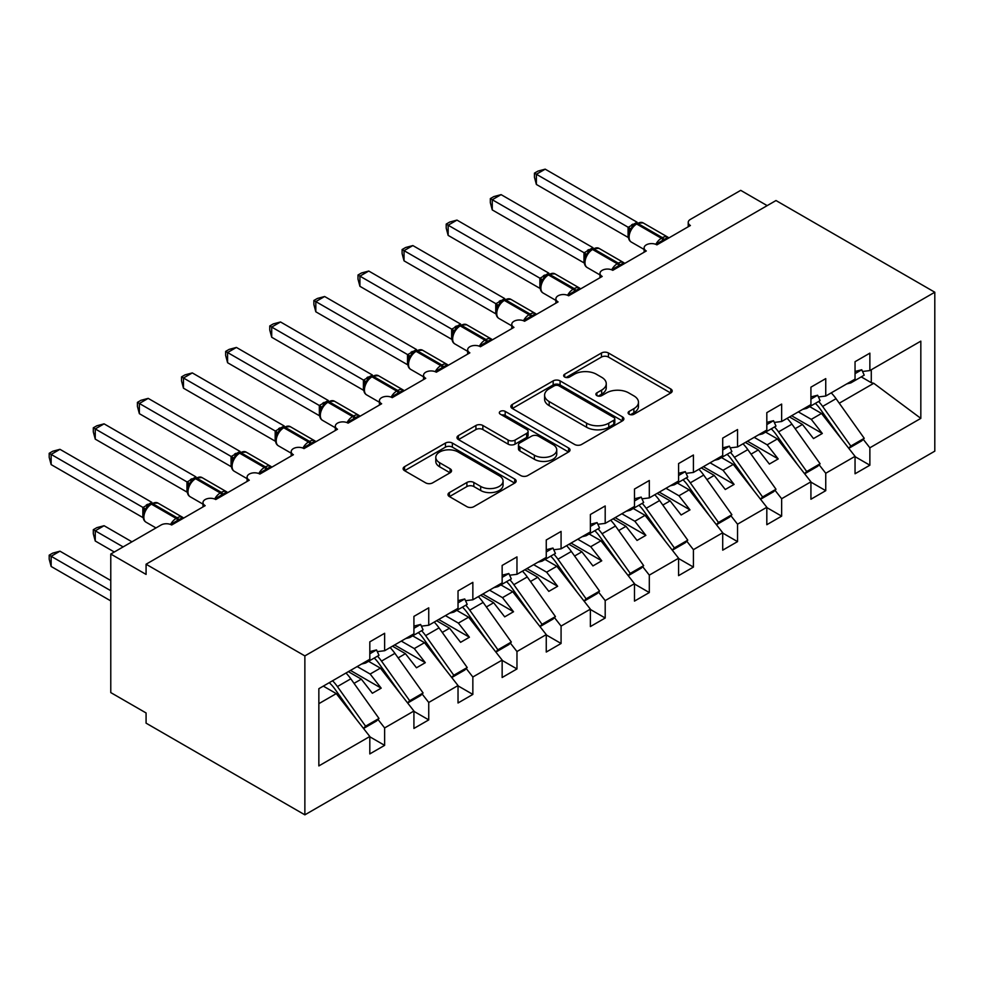 <?xml version="1.0" encoding="UTF-8"?>
<svg xmlns="http://www.w3.org/2000/svg" width="984" height="984" viewBox="0 0 984 984"><rect width="100%" height="100%" fill="white"/><g stroke="black" fill="none" stroke-linecap="round" stroke-linejoin="round"><path stroke-width="1.48" d="M629.108 414.227A3.432 1.98 0 0 0 633.967 414.227L670.768 392.973A4.895 2.829 0 0 0 672.195 390.98A4.895 2.829 0 0 0 670.768 388.975L608.419 352.985A4.895 2.829 0 0 0 601.482 352.985L564.681 374.228A3.432 1.98 0 0 0 563.672 375.63A3.432 1.98 0 0 0 564.681 377.032A3.432 1.98 0 0 0 569.527 377.032L574.299 374.277A15.67 9.053 0 0 1 596.464 374.277L601.654 377.278A15.67 9.053 0 0 1 606.255 383.674A15.67 9.053 0 0 1 601.654 390.082L596.894 392.825A3.432 1.98 0 0 0 595.898 394.227A3.432 1.98 0 0 0 596.894 395.629A3.432 1.98 0 0 0 601.741 395.629L606.513 392.874A15.67 9.053 0 0 1 628.678 392.874L633.88 395.876A15.67 9.053 0 0 1 638.468 402.284A15.67 9.053 0 0 1 633.88 408.68L629.108 411.423A3.432 1.98 0 0 0 628.112 412.825A3.432 1.98 0 0 0 629.108 414.227L629.108 411.423M449.417 492.578A4.895 2.829 0 0 0 447.991 494.571A4.895 2.829 0 0 0 449.417 496.576L466.908 506.674A4.895 2.829 0 0 0 473.845 506.674L514.718 483.07A4.895 2.829 0 0 0 516.145 481.078A4.895 2.829 0 0 0 514.718 479.073L452.369 443.071A4.895 2.829 0 0 0 445.432 443.071L404.559 466.674A4.895 2.829 0 0 0 403.12 468.679A4.895 2.829 0 0 0 404.559 470.672L425.691 482.873A4.895 2.829 0 0 0 432.616 482.873L450.106 472.775A4.895 2.829 0 0 0 451.545 470.77A4.895 2.829 0 0 0 450.106 468.778L439.639 462.726A13.1 7.565 0 0 1 435.801 457.376A13.1 7.565 0 0 1 443.882 450.389A13.1 7.565 0 0 1 458.163 452.025L499.208 475.727A13.1 7.565 0 0 1 503.058 481.078A13.1 7.565 0 0 1 494.964 488.064A13.1 7.565 0 0 1 480.684 486.428L473.845 482.467A4.895 2.829 0 0 0 466.908 482.467L449.417 492.578L449.417 496.576M934.8 292.223L304.868 655.91L304.868 814.838L934.8 451.152L934.8 292.223L775.995 200.539L146.075 564.226L146.075 574.41L110.774 554.041L161.068 525.001A7.491 4.317 0 0 1 171.659 525.001L205.176 505.653A7.491 4.317 0 0 1 202.987 502.59A7.491 4.317 0 0 1 207.612 498.605A7.491 4.317 0 0 1 215.767 499.54L249.296 480.18A7.491 4.317 0 0 1 247.095 477.129A7.491 4.317 0 0 1 251.72 473.132A7.491 4.317 0 0 1 259.874 474.067L293.404 454.719A7.491 4.317 0 0 1 291.215 451.656A7.491 4.317 0 0 1 295.827 447.659A7.491 4.317 0 0 1 303.995 448.606L337.512 429.245A7.491 4.317 0 0 1 335.323 426.195A7.491 4.317 0 0 1 339.947 422.197A7.491 4.317 0 0 1 348.102 423.132L381.632 403.772A7.491 4.317 0 0 1 379.443 400.722A7.491 4.317 0 0 1 384.055 396.724A7.491 4.317 0 0 1 392.222 397.659L425.74 378.311A7.491 4.317 0 0 1 423.55 375.248A7.491 4.317 0 0 1 428.175 371.263A7.491 4.317 0 0 1 436.33 372.198L469.86 352.838A7.491 4.317 0 0 1 467.658 349.787A7.491 4.317 0 0 1 472.283 345.79A7.491 4.317 0 0 1 480.438 346.725L513.968 327.377A7.491 4.317 0 0 1 511.778 324.314A7.491 4.317 0 0 1 516.391 320.329A7.491 4.317 0 0 1 524.558 321.264L558.076 301.904A7.491 4.317 0 0 1 555.886 298.853A7.491 4.317 0 0 1 560.511 294.856A7.491 4.317 0 0 1 568.666 295.79L602.196 276.442A7.491 4.317 0 0 1 599.994 273.38A7.491 4.317 0 0 1 604.619 269.382A7.491 4.317 0 0 1 612.774 270.329L646.304 250.969A7.491 4.317 0 0 1 644.114 247.907A7.491 4.317 0 0 1 648.739 243.921A7.491 4.317 0 0 1 656.894 244.856L690.411 225.496A7.491 4.317 180 0 1 688.222 222.445A7.491 4.317 180 0 1 690.411 219.383L740.706 190.355L767.176 205.631M304.868 655.91L146.075 564.226M574.644 444.473A4.895 2.829 0 0 0 581.569 444.473L622.442 420.881A4.895 2.829 0 0 0 623.881 418.877A4.895 2.829 0 0 0 622.442 416.872L560.093 380.882A4.895 2.829 0 0 0 553.168 380.882L512.295 404.473A4.895 2.829 0 0 0 510.856 406.478A4.895 2.829 0 0 0 512.295 408.483L574.644 444.473M501.705 414.965A3.432 1.98 0 0 1 505.186 415.457L505.186 411.373L568.58 447.978A4.895 2.829 0 0 1 570.019 449.971A4.895 2.829 0 0 1 568.58 451.976L527.707 475.579A4.895 2.829 0 0 1 520.782 475.579L458.421 439.577L458.421 435.58A4.895 2.829 0 0 0 456.994 437.572A4.895 2.829 0 0 0 458.421 439.577M458.421 435.58L475.924 425.482A4.895 2.829 0 0 1 482.849 425.482L508.138 440.082A4.895 2.829 0 0 0 515.062 440.082L526.661 433.378A4.895 2.829 0 0 0 528.101 431.373A4.895 2.829 0 0 0 526.661 429.381L500.339 414.178A3.432 1.98 0 0 1 499.331 412.776A3.432 1.98 0 0 1 501.446 410.943A3.432 1.98 0 0 1 505.186 411.373M318.853 703.671L336.282 693.609L369.812 736.499L318.853 765.921L318.853 688.689L369.812 659.268L369.812 641.851L384.633 633.29L384.633 650.719L377.303 651.629M384.633 650.719L413.92 633.807L413.92 616.39L428.741 607.829L428.741 625.246L421.41 626.156M428.741 625.246L458.027 608.333L458.027 590.917L472.849 582.356L472.849 599.785L465.518 600.695M472.849 599.785L502.147 582.872L502.147 565.443L516.969 556.895L516.969 574.312L509.638 575.222M516.969 574.312L546.255 557.399L546.255 539.982L561.077 531.422L561.077 548.838L553.746 549.761M561.077 548.838L590.375 531.938L590.375 514.509L605.197 505.961L605.197 523.377L597.866 524.288M605.197 523.377L634.483 506.465L634.483 489.048L649.305 480.487L649.305 497.904L641.974 498.827M649.305 497.904L678.591 480.992L678.591 463.575L693.413 455.014L693.413 472.443L686.082 473.353M693.413 472.443L722.711 455.531L722.711 438.114L737.533 429.553L737.533 446.97L730.202 447.88M737.533 446.97L766.819 430.057L766.819 412.64L781.64 404.08L781.64 421.509L774.31 422.419M781.64 421.509L810.927 404.596L810.927 387.167L825.748 378.619L825.748 396.035L818.417 396.946M369.812 736.795L384.633 745.355L384.633 727.939L413.92 711.026L380.39 668.136L368.582 661.322M378.004 719.464L384.633 727.939M413.92 711.334L428.741 719.894L428.741 702.465L458.027 685.553L424.51 642.675L412.69 635.849M422.111 693.991L428.741 702.465M458.027 685.86L472.849 694.421L472.849 677.004L502.147 660.092L468.618 617.202L456.81 610.375M466.231 668.53L472.849 677.004M502.147 660.399L516.969 668.948L516.969 651.531L546.255 634.619L512.738 591.728L500.918 584.914M510.339 643.056L516.969 651.531M546.255 634.926L561.077 643.487L561.077 626.07L590.375 609.158L556.846 566.267L545.025 559.441M554.459 617.595L561.077 626.07M590.375 609.465L605.197 618.014L605.197 600.597L634.483 583.684L600.953 540.794L589.145 533.98M598.567 592.122L605.197 600.597M634.483 583.992L649.305 592.553L649.305 575.123L678.591 558.223L645.074 515.333L633.253 508.507M642.675 566.649L649.305 575.123M678.591 558.518L693.413 567.079L693.413 549.662L722.711 532.75L689.181 489.86L677.373 483.046M686.795 541.188L693.413 549.662M722.711 533.057L737.533 541.618L737.533 524.189L766.819 507.277L733.289 464.387L721.481 457.572M730.903 515.714L737.533 524.189M766.819 507.584L781.64 516.145L781.64 498.728L810.927 481.816L777.409 438.925L765.589 432.099M775.011 490.253L781.64 498.728M810.927 482.123L825.748 490.672L825.748 473.255L855.047 456.342L855.047 473.771L869.868 465.211L869.868 447.794L920.827 418.372L873.755 383.293L871.283 382.69L871.283 369.75M819.131 464.78L825.748 473.255M825.748 396.035L855.047 379.123L855.047 361.706L869.868 353.145L869.868 370.562L862.538 371.485M855.047 456.65L869.868 465.211M863.239 439.307L869.868 447.794M110.774 554.041L110.774 692.588L146.075 712.957L146.075 723.154L304.868 814.838M336.282 693.609L323.318 686.119M384.633 745.355L369.812 753.916L369.812 736.499M428.741 719.894L413.92 728.443L413.92 711.026M472.849 694.421L458.027 702.982L458.027 685.553M516.969 668.948L502.147 677.509L502.147 660.092M561.077 643.487L546.255 652.048L546.255 634.619M605.197 618.014L590.375 626.574L590.375 609.158M649.305 592.553L634.483 601.101L634.483 583.684M693.413 567.079L678.591 575.64L678.591 558.223M737.533 541.618L722.711 550.167L722.711 532.75M781.64 516.145L766.819 524.706L766.819 507.277M825.748 490.672L810.927 499.232L810.927 481.816M869.868 370.562L920.827 341.141L920.827 418.372M354.031 683.363L361.337 679.144L372.37 693.253L381.189 688.16L370.156 674.04L380.39 668.136M348.373 671.654L361.337 679.144M357.192 666.562L370.156 674.04M398.151 657.89L405.445 653.671L416.478 667.779L425.297 662.687L414.276 648.579L424.51 642.675M392.481 646.181L405.445 653.671M401.3 641.088L414.276 648.579M442.259 632.417L449.565 628.198L460.598 642.318L469.417 637.226L458.384 623.106L468.618 617.202M436.588 620.719L449.565 628.198M445.42 615.627L458.384 623.106M486.367 606.956L493.673 602.737L504.706 616.845L513.525 611.753L502.492 597.645L512.738 591.728M480.709 595.246L493.673 602.737M489.528 590.154L502.492 597.645M530.487 581.482L537.793 577.264L548.814 591.372L557.645 586.279L546.612 572.171L556.846 566.267M524.816 569.785L537.793 577.264M533.635 564.681L546.612 572.171M574.594 556.022L581.901 551.803L592.934 565.911L601.753 560.818L590.72 546.71L600.953 540.794M568.937 544.312L581.901 551.803M577.756 539.22L590.72 546.71M618.702 530.548L626.009 526.329L637.042 540.437L645.861 535.345L634.84 521.237L645.074 515.333M613.044 518.839L626.009 526.329M621.863 513.746L634.84 521.237M662.822 505.075L670.129 500.868L681.149 514.976L689.981 509.884L678.948 495.764L689.181 489.86M657.152 493.378L670.129 500.868M665.984 488.285L678.948 495.764M706.93 479.614L714.236 475.395L725.269 489.503L734.089 484.411L723.056 470.303L733.289 464.387M701.272 467.904L714.236 475.395M710.091 462.812L723.056 470.303M751.05 454.141L758.344 449.922L769.377 464.042L778.209 458.938L767.176 444.829L777.409 438.925M745.38 442.443L758.344 449.922M754.199 437.351L767.176 444.829M795.158 428.68L802.464 424.461L813.497 438.569L822.316 433.477L811.283 419.368L821.517 413.452L809.709 406.638M789.488 416.97L802.464 424.461M798.319 411.878L811.283 419.368M821.517 413.452L855.047 456.342M839.266 403.206L873.755 383.293M861.234 376.884L871.283 382.69M791.616 415.752L822.316 433.477M747.496 441.213L778.209 458.938M703.388 466.687L734.089 484.411M659.268 492.148L689.981 509.884M615.16 517.621L645.861 535.345M571.052 543.094L601.753 560.818M526.932 568.555L557.645 586.279M482.824 594.029L513.525 611.753M438.716 619.489L469.417 637.226M394.596 644.963L425.297 662.687M350.488 670.424L381.189 688.16M630.486 414.707L633.88 412.751A15.67 9.053 0 0 0 638.468 406.355L638.468 402.284M606.255 383.674L606.255 387.757A15.67 9.053 0 0 1 601.654 394.154L598.272 396.109M670.694 393.022L608.419 357.057A4.895 2.829 0 0 0 601.482 357.057L566.058 377.512M622.38 420.918L560.093 384.953A4.895 2.829 0 0 0 553.168 384.953L512.356 408.52M613.782 420.279A3.432 1.98 0 0 0 614.791 418.877A3.432 1.98 0 0 0 613.782 417.474L559.047 385.876A3.432 1.98 0 0 0 554.201 385.876L549.183 388.778A15.67 9.053 0 0 0 544.595 395.174A15.67 9.053 0 0 0 549.183 401.583L586.587 423.182A15.67 9.053 0 0 0 608.764 423.182L613.782 420.279L613.782 424.35A3.432 1.98 0 0 0 614.791 422.948L614.791 418.877M544.595 395.174L544.595 399.258A15.67 9.053 0 0 0 549.183 405.654L549.183 401.583M613.782 424.35L608.764 427.253A15.67 9.053 0 0 1 586.587 427.253L549.183 405.654M458.495 439.614L475.924 429.553L475.924 425.482M528.101 431.373L528.101 435.457A4.895 2.829 0 0 1 526.661 437.449L515.062 444.153A4.895 2.829 0 0 1 508.138 444.153L482.849 429.553A4.895 2.829 0 0 0 475.924 429.553M505.186 415.457L568.518 452.013M534.373 455.223A13.1 7.565 0 0 0 548.654 456.871A13.1 7.565 0 0 0 556.747 449.873A13.1 7.565 0 0 0 552.91 444.522L538.445 436.17A4.895 2.829 0 0 0 531.52 436.17L519.909 442.874A4.895 2.829 0 0 0 518.482 444.879A4.895 2.829 0 0 0 519.909 446.871L534.373 455.223L534.373 459.294A13.1 7.565 0 0 0 548.654 460.942A13.1 7.565 0 0 0 556.747 453.956L556.747 449.873M518.482 444.879L518.482 448.95A4.895 2.829 0 0 0 519.909 450.955L519.909 446.871M534.373 459.294L519.909 450.955M503.058 481.078L503.058 485.149A13.1 7.565 0 0 1 494.964 492.135A13.1 7.565 0 0 1 480.684 490.499L473.845 486.551A4.895 2.829 0 0 0 466.908 486.551L449.479 496.613M435.801 457.376L435.801 461.447A13.1 7.565 0 0 0 439.639 466.797L439.639 462.726M450.045 472.812L439.639 466.797M514.644 483.107L452.369 447.154A4.895 2.829 0 0 0 445.432 447.154L404.621 470.709M536.378 286.319L539.97 288.398M818.639 401.484A30.947 17.86 60 0 1 822.636 406.417L850.816 446.047L848.7 448.224M831.234 392.874A30.947 17.86 60 0 1 836.043 398.68L864.223 438.298L850.816 446.047M864.223 438.298L861.75 440.844L848.786 448.335M841.861 439.479L820.164 408.963A24.957 14.403 -120 0 0 815.355 403.366M656.955 244.819L656.574 243.86L667.951 237.292M536.378 184.451L534.435 177.206L534.435 173.135L536.378 174.254L545.197 169.162L637.079 222.212L628.247 227.304L536.378 174.254L536.378 184.451L628.087 237.402L628.087 227.206M635.098 224.254A2.497 1.439 60 0 1 635.443 223.897L632.281 226.541L629.428 231.142C627.657 236.652 628.284 240.293 631.322 242.076L644.114 249.456M631.187 229.198L628.247 227.304M534.435 173.135L537.965 171.105L545.197 169.162M846.707 383.932L850.816 382.899L864.223 375.162L861.75 369.763L855.047 371.448M855.047 373.637L861.75 369.763M850.816 382.899L850.324 381.853M492.258 311.793L495.862 313.859M774.519 426.945A30.947 17.86 60 0 1 778.529 431.89L806.696 471.521L804.58 473.698M787.114 418.348A30.947 17.86 60 0 1 791.936 424.141L820.102 463.772L806.696 471.521M820.102 463.772L817.643 466.318L804.666 473.808M797.753 464.952L776.056 434.436A24.957 14.403 -120 0 0 771.247 428.839M448.151 337.254L451.742 339.332M730.411 452.419A30.947 17.86 60 0 1 734.408 457.351L762.588 496.981L760.472 499.159M743.006 443.809A30.947 17.86 60 0 1 747.828 449.614L775.995 489.245L762.588 496.981M775.995 489.245L773.522 491.791L760.558 499.269M753.646 490.426L731.936 459.897A24.957 14.403 -120 0 0 727.139 454.313M404.043 362.727L407.634 364.793M686.303 477.88A30.947 17.86 60 0 1 690.301 482.824L718.468 522.455L716.364 524.632M698.886 469.282A30.947 17.86 60 0 1 703.708 475.075L731.887 514.706L718.468 522.455M731.887 514.706L729.415 517.252L716.45 524.743M709.525 515.887L687.828 485.37A24.957 14.403 -120 0 0 683.019 479.774M359.923 388.188L363.514 390.267M642.183 503.353A30.947 17.86 60 0 1 646.193 508.285L674.36 547.916L672.244 550.093M654.778 494.743A30.947 17.86 60 0 1 659.6 500.548L687.767 540.179L674.36 547.916M687.767 540.179L685.294 542.725L672.33 550.204M665.418 541.36L643.721 510.831A24.957 14.403 -120 0 0 638.911 505.247M612.835 270.293L612.466 269.333L623.844 262.753M492.258 209.912L490.327 202.679L490.327 198.608L492.258 199.727L501.09 194.635L592.958 247.673L584.139 252.777L492.258 199.727L492.258 209.912L583.979 262.863L583.979 252.679M590.99 249.727A2.497 1.439 60 0 1 591.322 249.37L588.174 252.002L585.32 256.615A5.486 3.973 18 0 0 583.955 252.753M587.067 254.672L584.139 252.777M490.327 198.608L493.845 196.579L501.09 194.635M802.6 409.406L806.696 408.372L820.102 400.623L817.643 395.236L810.927 396.921M810.927 399.098L817.643 395.236M806.696 408.372L806.216 407.314M568.727 295.753L568.346 294.794L579.736 288.226M448.151 235.385L446.207 228.14L446.207 224.081L448.151 225.201L456.97 220.096L548.851 273.146L540.019 278.238L448.151 225.201L448.151 235.385L539.872 288.337L539.872 278.152M546.87 275.188A2.497 1.439 60 0 1 547.215 274.831L544.066 277.476L541.212 282.076A5.486 3.973 18 0 0 539.847 278.214M542.959 280.132L540.019 278.238M446.207 224.081L449.737 222.04L456.97 220.096M758.479 434.867L762.588 433.846L775.995 426.097L773.522 420.697L766.819 422.394M766.819 424.571L773.522 420.697M762.588 433.846L762.108 432.788M524.62 321.227L524.238 320.267L535.616 313.687M404.043 260.846L402.099 253.614L402.099 249.542L404.043 250.662L412.862 245.57L504.743 298.607L495.911 303.712L404.043 250.662L404.043 260.846L495.752 313.798L495.752 303.613M502.762 300.661A2.497 1.439 60 0 1 503.107 300.305L499.946 302.949L497.092 307.549A5.486 3.973 18 0 0 495.727 303.687M498.839 305.606L495.911 303.712M402.099 249.542L405.629 247.513L412.862 245.57M714.372 460.34L718.468 459.307L731.887 451.57L729.415 446.17L722.711 447.855M722.711 450.045L729.415 446.17M718.468 459.307L717.988 458.249M480.499 346.688L480.118 345.728L491.508 339.16M359.923 286.319L357.992 279.087L357.992 275.016L359.923 276.135L368.754 271.043L460.623 324.08L451.791 329.173L359.923 276.135L359.923 286.319L451.644 339.271L451.644 329.087M458.655 326.122A2.497 1.439 60 0 1 458.987 325.778L455.838 328.41L452.984 333.01C451.201 338.521 451.841 342.174 454.879 343.945L467.658 351.337M454.731 331.067L451.791 329.173M357.992 275.016L361.509 272.974L368.754 271.043M670.264 485.813L674.36 484.78L687.767 477.031L685.294 471.631L678.591 473.329M678.591 475.506L685.294 471.631M674.36 484.78L673.88 483.722M315.815 413.661L319.406 415.74L319.308 405.482L328.287 400.488L236.406 347.438L227.587 352.53L319.308 405.482M598.075 528.814A30.947 17.86 60 0 1 602.073 533.759L630.252 573.389L628.136 575.566M610.67 520.216A30.947 17.86 60 0 1 615.48 526.01L643.659 565.64L630.252 573.389M643.659 565.64L641.187 568.186L628.222 575.677M621.298 566.821L599.6 536.305A24.957 14.403 -120 0 0 594.791 530.708M436.392 372.161L436.01 371.202L447.4 364.633M315.815 311.793L313.871 304.548L313.871 300.477L315.815 301.596L324.634 296.504L416.515 349.541L407.683 354.646L315.815 301.596L315.815 311.793L407.524 364.732L407.524 354.548M414.535 351.596A2.497 1.439 60 0 1 414.879 351.239L411.718 353.883L408.877 358.483C407.093 363.994 407.72 367.635 410.758 369.418L423.55 376.798M410.623 356.54L407.683 354.646M313.871 300.477L317.401 298.447L324.634 296.504M626.144 511.274L630.252 510.241L643.659 502.504L641.187 497.104L634.483 498.79M634.483 500.979L641.187 497.104M630.252 510.241L629.76 509.183M271.707 439.135L275.299 441.201M553.967 554.287A30.947 17.86 60 0 1 557.965 559.219L586.132 598.85L584.016 601.027M566.55 545.677A30.947 17.86 60 0 1 571.372 551.483L599.551 591.113L586.132 598.85M599.551 591.113L597.079 593.659L584.115 601.15M577.19 592.294L555.493 561.766A24.957 14.403 -120 0 0 550.683 556.181M392.284 397.634L391.903 396.663L403.28 390.094M271.707 337.254L269.764 330.021L269.764 325.95L271.707 327.069L280.526 321.977L372.395 375.015L363.576 380.107L271.707 327.069L271.707 337.254L363.416 390.205L363.416 380.021M370.427 377.057A2.497 1.439 60 0 1 370.771 376.712L367.61 379.344L364.757 383.957C362.985 389.455 363.613 393.108 366.651 394.892L379.443 402.272M366.503 382.013L363.576 380.107M269.764 325.95L273.281 323.908L280.526 321.977M582.036 536.747L586.132 535.714L599.551 527.965L597.079 522.578L590.375 524.263M590.375 526.44L597.079 522.578M586.132 535.714L585.652 534.656M227.587 464.596L231.178 466.674M509.847 579.76A30.947 17.86 60 0 1 513.845 584.693L542.024 624.323L539.909 626.5M522.442 571.15A30.947 17.86 60 0 1 527.264 576.956L555.431 616.587L542.024 624.323M555.431 616.587L552.959 619.12L539.995 626.611M533.082 617.755L511.385 587.239A24.957 14.403 -120 0 0 506.576 581.642M348.164 423.095L347.782 422.136L359.172 415.568M227.587 362.727L225.656 355.482L225.656 351.411L227.587 352.53L227.587 362.727L319.308 415.678M326.319 402.53A2.497 1.439 60 0 1 326.651 402.173L323.502 404.818L320.649 409.418C318.865 414.928 319.493 418.569 322.531 420.353L335.323 427.733M322.395 407.474L319.456 405.58M225.656 351.411L229.174 349.382L236.406 347.438M537.928 562.208L542.024 561.175L555.431 553.438L552.959 548.039L546.255 549.724M546.255 551.913L552.959 548.039M542.024 561.175L541.544 560.13M183.479 490.069L187.071 492.135M465.739 605.221A30.947 17.86 60 0 1 469.737 610.166L497.904 649.797L495.801 651.974M478.335 596.624A30.947 17.86 60 0 1 483.144 602.417L511.323 642.048L497.904 649.797M511.323 642.048L508.851 644.594L495.887 652.084M488.962 643.229L467.265 612.712A24.957 14.403 -120 0 0 462.455 607.116M304.056 448.569L303.675 447.609L315.052 441.029M183.479 388.188L181.536 380.956L181.536 376.884L183.479 378.004L192.298 372.911L284.179 425.949L275.348 431.053L183.479 378.004L183.479 388.188L275.188 441.139L275.188 430.955M282.199 428.003A2.497 1.439 60 0 1 282.543 427.646L279.382 430.291L276.529 434.891C274.757 440.401 275.385 444.042 278.423 445.826L291.215 453.206M278.275 432.948L275.348 431.053M181.536 376.884L185.066 374.855L192.298 372.911M493.808 587.682L497.904 586.649L511.323 578.912L508.851 573.512L502.147 575.197M502.147 577.374L508.851 573.512M497.904 586.649L497.424 585.591M139.359 515.53L142.963 517.609M421.619 630.695A30.947 17.86 60 0 1 425.629 635.627L453.796 675.258L451.681 677.435M434.215 622.085A30.947 17.86 60 0 1 439.036 627.89L467.203 667.521L453.796 675.258M467.203 667.521L464.743 670.067L451.767 677.546M444.854 668.702L423.157 638.173A24.957 14.403 -120 0 0 418.348 632.589M259.936 474.03L259.567 473.07L270.944 466.502M139.359 413.661L137.428 406.429L137.428 402.358L139.359 403.477L148.19 398.372L240.059 451.422L231.24 456.514L139.359 403.477L139.359 413.661L231.08 466.613L231.08 456.428M238.091 453.464A2.497 1.439 60 0 1 238.423 453.107L235.274 455.752L232.421 460.352C230.65 465.863 231.277 469.516 234.315 471.287L247.095 478.679M234.167 458.409L231.24 456.514M137.428 402.358L140.946 400.316L148.19 398.372M449.7 613.155L453.796 612.122L467.203 604.373L464.743 598.973L458.027 600.671M458.027 602.848L464.743 598.973M453.796 612.122L453.317 611.064M93.308 529.699L95.251 530.819L95.251 541.003L93.308 533.771L93.308 529.699L96.838 527.658L104.07 525.714L95.251 530.819L123.123 546.907M95.251 541.003L114.304 551.999M104.07 525.714L131.954 541.815M377.512 656.156A30.947 17.86 60 0 1 381.509 661.1L409.688 700.731L407.573 702.908M390.107 647.558A30.947 17.86 60 0 1 394.916 653.351L423.095 692.982L409.688 700.731M423.095 692.982L420.623 695.528L407.659 703.019M400.746 694.163L379.037 663.646A24.957 14.403 -120 0 0 374.24 658.05M215.828 499.503L215.447 498.544L226.837 491.963M95.251 439.122L93.308 431.89L93.308 427.819L95.251 428.938L104.07 423.846L195.951 476.883L187.12 481.988L95.251 428.938L95.251 439.122L186.972 492.074L186.972 481.889M193.971 478.937A2.497 1.439 60 0 1 194.315 478.581L191.167 481.225L188.313 485.825A5.486 3.973 18 0 0 186.948 481.963M190.06 483.882L187.12 481.988M93.308 427.819L96.838 425.789L104.07 423.846M405.58 638.616L409.688 637.583L423.095 629.846L420.623 624.446L413.92 626.131M413.92 628.321L420.623 624.446M409.688 637.583L409.196 636.525M49.2 555.161L51.143 556.28L51.143 566.464L49.2 559.232L49.2 555.161L52.73 553.131L59.962 551.188L51.143 556.28L110.774 590.72M51.143 566.464L110.774 600.904M59.962 551.188L110.774 580.523M332.58 680.768A30.947 17.86 60 0 1 337.401 686.561L365.568 726.192L363.465 728.369M345.987 673.019A30.947 17.86 60 0 1 350.808 678.825L378.988 718.455L365.568 726.192M378.988 718.455L376.515 721.001L363.551 728.48M356.626 719.636L334.929 689.107A24.957 14.403 -120 0 0 329.234 682.699M171.72 524.964L171.339 524.005L182.717 517.436M51.143 464.596L49.2 457.363L49.2 453.292L51.143 454.411L59.962 449.319L151.844 502.357L143.012 507.449L51.143 454.411L51.143 464.596L142.852 517.547L142.852 507.363M149.863 504.398A2.497 1.439 60 0 1 150.208 504.054L147.046 506.686L144.193 511.286C142.422 516.797 143.049 520.45 146.087 522.221L155.989 527.941M145.94 509.343L143.012 507.449M49.2 453.292L52.73 451.25L59.962 449.319M361.472 664.089L365.568 663.056L378.988 655.307L376.515 649.907L369.812 651.605M369.812 653.782L376.515 649.907M365.568 663.056L365.089 661.998M633.88 412.751L633.88 408.68M596.894 395.629L596.894 392.825M601.654 394.154L601.654 390.082M564.681 377.032L564.681 374.228M601.482 357.057L601.482 352.985M608.419 357.057L608.419 352.985M670.768 392.973L670.768 388.975M512.295 408.483L512.295 404.473M553.168 384.953L553.168 380.882M560.093 384.953L560.093 380.882M622.442 420.881L622.442 416.872M586.587 427.253L586.587 423.182M608.764 427.253L608.764 423.182M482.849 429.553L482.849 425.482M508.138 444.153L508.138 440.082M515.062 444.153L515.062 440.082M526.661 437.449L526.661 433.378M568.58 451.976L568.58 447.978M466.908 486.551L466.908 482.467M473.845 486.551L473.845 482.467M480.684 490.499L480.684 486.428M450.106 472.775L450.106 468.778M404.559 470.672L404.559 466.674M445.432 447.154L445.432 443.071M452.369 447.154L452.369 443.071M514.718 483.07L514.718 479.073M836.043 398.68L822.636 406.417M664.36 240.551A5.486 3.173 60 0 1 664.04 239.739A2.497 1.439 -120 0 0 662.453 237.673A10.726 6.199 -60 0 1 667.816 237.144L668.862 237.943M636.5 223.294L643.106 222.876A10.726 6.199 120 0 0 637.743 223.417A2.497 1.439 -120 0 0 636.5 223.294L635.443 223.897A2.497 1.439 60 0 1 636.685 224.02A10.726 6.199 120 0 0 629.096 237.169A10.726 6.199 120 0 0 631.322 242.076M655.811 244.34A10.726 6.199 -60 0 1 661.396 238.288L662.453 237.673L637.743 223.417L636.685 224.02L661.396 238.288A2.497 1.439 60 0 1 662.982 240.342A5.486 3.173 60 0 0 663.302 241.154M634.274 224.672A5.486 3.173 60 0 1 632.675 224.143M633.536 225.287A5.486 3.173 60 0 1 631.605 224.758M629.416 231.178A5.486 3.973 18 0 0 628.063 227.279M791.936 424.141L778.529 431.89M747.828 449.614L734.408 457.351M703.708 475.075L690.301 482.824M659.6 500.548L646.193 508.285M620.24 266.012A5.486 3.173 60 0 1 619.92 265.2A2.497 1.439 -120 0 0 618.333 263.146A10.726 6.199 -60 0 1 623.696 262.617L624.754 263.404M592.393 248.755L598.998 248.349A10.726 6.199 120 0 0 593.635 248.878A2.497 1.439 -120 0 0 592.393 248.755L591.322 249.37A2.497 1.439 60 0 1 592.577 249.493A10.726 6.199 120 0 0 584.988 262.63A10.726 6.199 120 0 0 587.214 267.55L599.994 274.93M611.691 269.8A10.726 6.199 -60 0 1 617.275 263.749L618.333 263.146L593.635 248.878L592.577 249.493L617.275 263.749A2.497 1.439 60 0 1 618.862 265.815A5.486 3.173 60 0 0 619.182 266.627M590.166 250.145A5.486 3.173 60 0 1 588.555 249.616M589.428 250.748A5.486 3.173 60 0 1 587.497 250.231M576.132 291.485A5.486 3.173 60 0 1 575.812 290.674A2.497 1.439 -120 0 0 574.226 288.607A10.726 6.199 -60 0 1 579.588 288.078L580.646 288.878M548.273 274.228L554.89 273.823A10.726 6.199 120 0 0 549.527 274.351A2.497 1.439 -120 0 0 548.273 274.228L547.215 274.831A2.497 1.439 60 0 1 548.457 274.954A10.726 6.199 120 0 0 540.88 288.103A10.726 6.199 120 0 0 543.094 293.011L555.886 300.403M567.583 295.274A10.726 6.199 -60 0 1 573.168 289.222L574.226 288.607L549.527 274.351L548.457 274.954L573.168 289.222A2.497 1.439 60 0 1 574.754 291.289A5.486 3.173 60 0 0 575.074 292.088M546.058 275.606A5.486 3.173 60 0 1 544.447 275.089M545.308 276.221A5.486 3.173 60 0 1 543.389 275.692M532.024 316.946A5.486 3.173 60 0 1 531.704 316.147A2.497 1.439 -120 0 0 530.118 314.08A10.726 6.199 -60 0 1 535.481 313.552L536.526 314.351M504.165 299.69L510.77 299.284A10.726 6.199 120 0 0 505.407 299.812A2.497 1.439 -120 0 0 504.165 299.69L503.107 300.305A2.497 1.439 60 0 1 504.349 300.428A10.726 6.199 120 0 0 496.76 313.564A10.726 6.199 120 0 0 498.986 318.484L511.778 325.864M523.476 320.747A10.726 6.199 -60 0 1 529.048 314.695L530.118 314.08L505.407 299.812L504.349 300.428L529.048 314.695A2.497 1.439 60 0 1 530.634 316.75A5.486 3.173 60 0 0 530.954 317.561M501.938 301.079A5.486 3.173 60 0 1 500.327 300.55M501.2 301.682A5.486 3.173 60 0 1 499.269 301.166M487.904 342.42A5.486 3.173 60 0 1 487.584 341.608A2.497 1.439 -120 0 0 485.998 339.541A10.726 6.199 -60 0 1 491.36 339.013L492.418 339.812M460.045 325.163L466.662 324.757A10.726 6.199 120 0 0 461.299 325.286A2.497 1.439 -120 0 0 460.045 325.163L458.987 325.778A2.497 1.439 60 0 1 460.241 325.901A10.726 6.199 120 0 0 452.652 339.037A10.726 6.199 120 0 0 454.879 343.945M479.356 346.208A10.726 6.199 -60 0 1 484.94 340.156L485.998 339.541L461.299 325.286L460.241 325.901L484.94 340.156A2.497 1.439 60 0 1 486.526 342.223A5.486 3.173 60 0 0 486.846 343.035M457.831 326.553A5.486 3.173 60 0 1 456.219 326.024M457.093 327.155A5.486 3.173 60 0 1 455.161 326.627M452.972 333.047A5.486 3.973 18 0 0 451.619 329.148M615.48 526.01L602.073 533.759M443.796 367.893A5.486 3.173 60 0 1 443.476 367.081A2.497 1.439 -120 0 0 441.89 365.015A10.726 6.199 -60 0 1 447.253 364.486L448.31 365.285M415.937 350.624L422.554 350.218A10.726 6.199 120 0 0 417.179 350.747A2.497 1.439 -120 0 0 415.937 350.624L414.879 351.239A2.497 1.439 60 0 1 416.121 351.362A10.726 6.199 120 0 0 408.532 364.511A10.726 6.199 120 0 0 410.758 369.418M435.248 371.681A10.726 6.199 -60 0 1 440.832 365.63L441.89 365.015L417.179 350.747L416.121 351.362L440.832 365.63A2.497 1.439 60 0 1 442.419 367.684A5.486 3.173 60 0 0 442.738 368.496M413.711 352.014A5.486 3.173 60 0 1 412.112 351.485M412.972 352.616A5.486 3.173 60 0 1 411.054 352.1M408.852 358.52A5.486 3.973 18 0 0 407.511 354.621M571.372 551.483L557.965 559.219M399.676 393.354A5.486 3.173 60 0 1 399.356 392.542A2.497 1.439 -120 0 0 397.77 390.488A10.726 6.199 -60 0 1 403.145 389.947L404.19 390.746M371.829 376.097L378.434 375.691A10.726 6.199 120 0 0 373.071 376.22A2.497 1.439 -120 0 0 371.829 376.097L370.771 376.712A2.497 1.439 60 0 1 372.013 376.835A10.726 6.199 120 0 0 364.424 389.971A10.726 6.199 120 0 0 366.651 394.892M391.128 397.142A10.726 6.199 -60 0 1 396.712 391.091L397.77 390.488L373.071 376.22L372.013 376.835L396.712 391.091A2.497 1.439 60 0 1 398.299 393.157A5.486 3.173 60 0 0 398.618 393.969M369.603 377.487A5.486 3.173 60 0 1 367.991 376.958M368.865 378.09A5.486 3.173 60 0 1 366.934 377.573M364.744 383.981A5.486 3.973 18 0 0 363.391 380.082M527.264 576.956L513.845 584.693M355.568 418.827A5.486 3.173 60 0 1 355.249 418.016A2.497 1.439 -120 0 0 353.662 415.949A10.726 6.199 -60 0 1 359.025 415.42L360.082 416.22M327.709 401.57L334.326 401.152A10.726 6.199 120 0 0 328.963 401.693A2.497 1.439 -120 0 0 327.709 401.57L326.651 402.173A2.497 1.439 60 0 1 327.906 402.296A10.726 6.199 120 0 0 320.317 415.445A10.726 6.199 120 0 0 322.531 420.353M347.02 422.616A10.726 6.199 -60 0 1 352.604 416.564L353.662 415.949L328.963 401.693L327.906 402.296L352.604 416.564A2.497 1.439 60 0 1 354.191 418.631A5.486 3.173 60 0 0 354.511 419.43M325.495 402.948A5.486 3.173 60 0 1 323.884 402.419M324.757 403.563A5.486 3.173 60 0 1 322.826 403.034M320.636 409.455A5.486 3.973 18 0 0 319.283 405.556M483.144 602.417L469.737 610.166M311.461 444.288A5.486 3.173 60 0 1 311.141 443.476A2.497 1.439 -120 0 0 309.554 441.422A10.726 6.199 -60 0 1 314.917 440.893L315.962 441.693M283.601 427.031L290.206 426.626A10.726 6.199 120 0 0 284.843 427.154A2.497 1.439 -120 0 0 283.601 427.031L282.543 427.646A2.497 1.439 60 0 1 283.786 427.769A10.726 6.199 120 0 0 276.197 440.906A10.726 6.199 120 0 0 278.423 445.826M302.912 448.089A10.726 6.199 -60 0 1 308.496 442.025L309.554 441.422L284.843 427.154L283.786 427.769L308.496 442.025A2.497 1.439 60 0 1 310.083 444.091A5.486 3.173 60 0 0 310.403 444.903M281.375 428.421A5.486 3.173 60 0 1 279.763 427.892M280.637 429.024A5.486 3.173 60 0 1 278.706 428.507M276.516 434.928A5.486 3.973 18 0 0 275.163 431.029M439.036 627.89L425.629 635.627M267.34 469.762A5.486 3.173 60 0 1 267.021 468.95A2.497 1.439 -120 0 0 265.434 466.883A10.726 6.199 -60 0 1 270.797 466.354L271.855 467.154M239.481 452.505L246.098 452.099A10.726 6.199 120 0 0 240.736 452.628A2.497 1.439 -120 0 0 239.481 452.505L238.423 453.107A2.497 1.439 60 0 1 239.678 453.23A10.726 6.199 120 0 0 232.089 466.379A10.726 6.199 120 0 0 234.315 471.287M258.792 473.55A10.726 6.199 -60 0 1 264.376 467.498L265.434 466.883L240.736 452.628L239.678 453.23L264.376 467.498A2.497 1.439 60 0 1 265.963 469.565A5.486 3.173 60 0 0 266.283 470.377M237.267 453.882A5.486 3.173 60 0 1 235.656 453.366M236.529 454.497A5.486 3.173 60 0 1 234.598 453.968M232.408 460.389A5.486 3.973 18 0 0 231.055 456.49M394.916 653.351L381.509 661.1M223.233 495.223A5.486 3.173 60 0 1 222.913 494.423A2.497 1.439 -120 0 0 221.326 492.357A10.726 6.199 -60 0 1 226.689 491.828L227.747 492.627M195.373 477.966L201.991 477.56A10.726 6.199 120 0 0 196.628 478.089A2.497 1.439 -120 0 0 195.373 477.966L194.315 478.581A2.497 1.439 60 0 1 195.558 478.704A10.726 6.199 120 0 0 187.981 491.852A10.726 6.199 120 0 0 190.195 496.76L202.987 504.14M214.684 499.023A10.726 6.199 -60 0 1 220.268 492.972L221.326 492.357L196.628 478.089L195.558 478.704L220.268 492.972A2.497 1.439 60 0 1 221.855 495.026A5.486 3.173 60 0 0 222.175 495.838M193.159 479.356A5.486 3.173 60 0 1 191.548 478.827M192.409 479.958A5.486 3.173 60 0 1 190.49 479.442M350.808 678.825L337.401 686.561M179.125 520.696A5.486 3.173 60 0 1 178.805 519.884A2.497 1.439 -120 0 0 177.218 517.818A10.726 6.199 -60 0 1 182.581 517.289L183.627 518.088M151.265 503.439L157.87 503.033A10.726 6.199 120 0 0 152.508 503.562A2.497 1.439 -120 0 0 151.265 503.439L150.208 504.054A2.497 1.439 60 0 1 151.45 504.177A10.726 6.199 120 0 0 143.861 517.313A10.726 6.199 120 0 0 146.087 522.221M170.564 524.484A10.726 6.199 -60 0 1 176.148 518.433L177.218 517.818L152.508 503.562L151.45 504.177L176.148 518.433A2.497 1.439 60 0 1 177.735 520.499A5.486 3.173 60 0 0 178.055 521.311M149.039 504.829A5.486 3.173 60 0 1 147.428 504.3M148.301 505.432A5.486 3.173 60 0 1 146.37 504.903M144.181 511.323A5.486 3.973 18 0 0 142.828 507.424M644.114 252.236L644.114 247.907M688.222 226.763L688.222 222.445M599.994 277.697L599.994 273.38M555.886 303.17L555.886 298.853M511.778 328.644L511.778 324.314M467.658 354.105L467.658 349.787M423.55 379.578L423.55 375.248M379.443 405.039L379.443 400.722M335.323 430.512L335.323 426.195M291.215 455.973L291.215 451.656M247.095 481.447L247.095 477.129M202.987 506.92L202.987 502.59M643.106 222.876L667.816 237.144M598.998 248.349L623.696 262.617M585.32 256.615C583.549 262.125 584.176 265.766 587.214 267.55M554.89 273.823L579.588 288.078M541.212 282.076C539.429 287.586 540.056 291.227 543.094 293.011M510.77 299.284L535.481 313.552M497.092 307.549C495.321 313.06 495.948 316.7 498.986 318.484M466.662 324.757L491.36 339.013M422.554 350.218L447.253 364.486M378.434 375.691L403.145 389.947M334.326 401.152L359.025 415.42M290.206 426.626L314.917 440.893M246.098 452.099L270.797 466.354M201.991 477.56L226.689 491.828M188.313 485.825C186.53 491.336 187.157 494.977 190.195 496.76M157.87 503.033L182.581 517.289"/></g></svg>
